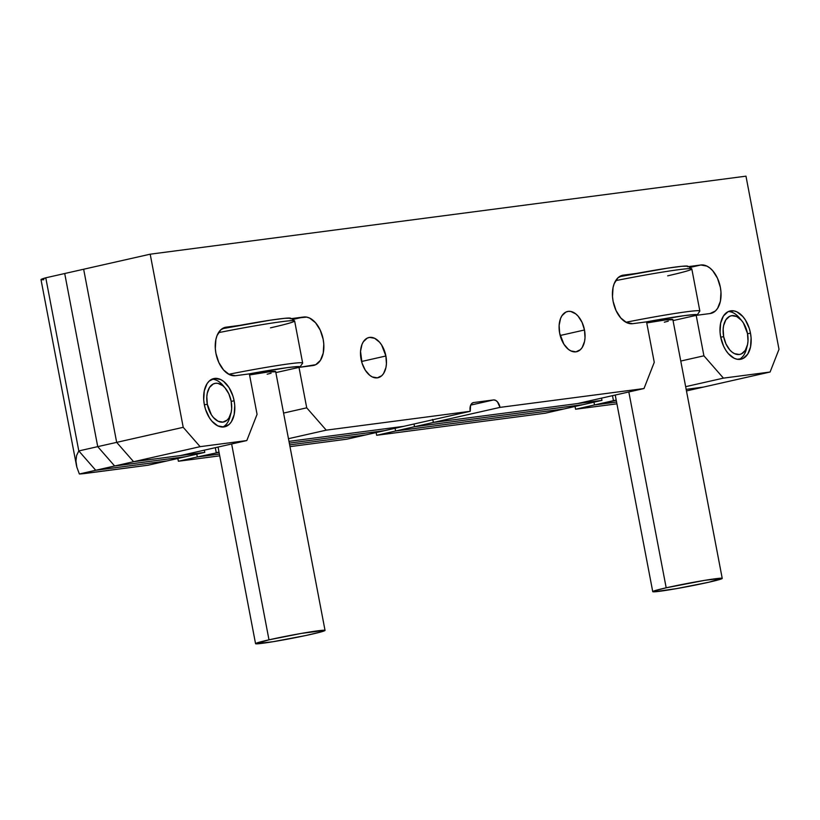 <?xml version="1.0" encoding="UTF-8"?>
<svg xmlns="http://www.w3.org/2000/svg" width="820" height="820" viewBox="0 0 820 820"><rect width="100%" height="100%" fill="white"/><g stroke="black" fill="none" stroke-linecap="round" stroke-linejoin="round"><path stroke-width="1.23" d="M234.12 400.755A24.733 14.985 -102.7 0 1 224.69 426.82A24.733 14.985 -102.7 0 1 204.334 404.649A24.733 14.985 -102.7 0 1 213.774 378.573A24.733 14.985 -102.7 0 1 234.12 400.755L231.199 401.41L234.12 400.755L234.745 405.521L234.182 414.561L231.353 421.798L229.21 424.381L223.86 426.974L217.802 425.867L211.97 421.244L209.418 417.81L205.523 409.344L204.334 404.649L203.719 399.883L204.272 390.843L207.101 383.606L209.254 381.023L214.604 378.43L220.652 379.527L223.655 381.433L229.046 387.593L232.931 396.05L234.12 400.755M385.892 355.993A20.613 12.484 -102.7 0 1 378.02 377.723A20.613 12.484 -102.7 0 1 361.066 359.252A20.613 12.484 -102.7 0 1 368.928 337.522A20.613 12.484 -102.7 0 1 385.892 355.993L361.569 361.497L385.892 355.993L386.425 363.865L385.943 367.503L383.575 373.541L381.792 375.683L377.333 377.846L372.29 376.933L369.789 375.345L365.3 370.209L362.05 363.168L360.534 351.38L361.968 344.472L363.373 341.714L367.268 338.106L369.615 337.399L374.658 338.311L379.527 342.176L381.648 345.035L385.892 355.993M584.486 329.988A20.613 12.484 -102.7 0 1 576.614 351.718A20.613 12.484 -102.7 0 1 559.66 333.238A20.613 12.484 -102.7 0 1 567.522 311.508A20.613 12.484 -102.7 0 1 584.486 329.988L560.162 335.493L584.486 329.988L585.019 337.85L584.537 341.499L582.179 347.526L580.386 349.679L575.927 351.841L570.884 350.919L568.383 349.33L563.893 344.205L559.66 333.238L559.127 325.376L560.562 318.467L561.966 315.7L565.861 312.092L568.209 311.385L570.71 311.457L575.763 313.896L578.12 316.161L582.067 322.373L584.486 329.988M750.474 333.125A24.733 14.985 -102.7 0 1 741.034 359.201A24.733 14.985 -102.7 0 1 720.678 337.03A24.733 14.985 -102.7 0 1 730.118 310.954A24.733 14.985 -102.7 0 1 750.474 333.125L747.543 333.791L750.474 333.125L751.089 337.901L750.536 346.942L747.707 354.178L743.022 358.504L737.211 359.262L734.156 358.248L728.314 353.615L725.761 350.181L723.588 346.163L720.678 337.03L720.062 332.254L720.616 323.213L723.455 315.977L728.129 311.651L733.941 310.893L736.995 311.907L742.838 316.54L745.39 319.974L749.285 328.43L750.474 333.125M215.926 353.379A24.733 14.985 -102.7 0 1 225.367 327.303A24.733 14.985 -102.7 0 1 226.197 327.159L239.481 325.417L226.197 327.159L220.846 329.753L217.013 335.646L215.865 339.572L215.311 348.613L215.926 353.379A24.733 14.985 -102.7 0 0 235.453 375.703L229.405 374.596L223.563 369.974L218.837 362.522L215.926 353.379M613.114 301.36A24.733 14.985 -102.7 0 1 622.554 275.284A24.733 14.985 -102.7 0 1 623.384 275.141L636.668 273.398L623.384 275.141L618.034 277.734L614.211 283.628L613.053 287.553L612.499 296.594L613.114 301.36A24.733 14.985 -102.7 0 0 632.64 323.685L626.593 322.578L620.75 317.955L616.025 310.503L613.114 301.36M432.509 419.389L433.472 422.433L577.454 403.583L643.997 388.536L500.015 407.386L433.472 422.433L577.454 403.583L643.997 388.536L500.015 407.386L497.473 401.861L495.526 400.314L493.507 399.945L473.642 402.548L471.869 403.419L470.588 405.377L470.229 411.291L403.686 426.338L470.229 411.291L326.247 430.151L306.721 407.827L283.577 413.065L306.721 407.827L326.247 430.151L288.466 438.69L326.247 430.151L470.229 411.291A8.241 4.992 -102.7 0 1 473.376 402.599A8.241 4.992 -102.7 0 1 473.642 402.548L493.507 399.945L470.7 405.111L493.507 399.945A8.241 4.992 -102.7 0 1 500.015 407.386L433.472 422.433A8.241 4.992 77.3 0 0 432.683 419.779M643.997 388.536L654.257 362.307L646.549 321.86L632.64 323.685L646.549 321.86L654.257 362.307L643.997 388.536M689.774 267.494L700.833 264.993L688.472 266.613L700.833 264.993A24.733 14.985 -102.7 0 1 720.226 286.641A24.733 14.985 -102.7 0 1 710.919 313.394A24.733 14.985 -102.7 0 1 710.099 313.537L696.19 315.362L673.046 320.589L696.19 315.362L703.909 355.808L696.19 315.362L710.099 313.537L715.44 310.944L717.592 308.361L720.421 301.135L720.975 292.094L720.36 287.318L717.459 278.175L712.723 270.723L709.894 268.007L706.891 266.1L700.833 264.993L689.774 267.494M680.764 361.046L703.909 355.808L680.764 361.046M685.653 386.671L723.435 378.133L703.909 355.808L723.435 378.133L685.653 386.671M686.166 389.346L703.57 387.06L770.103 372.013L723.435 378.133L770.103 372.013L703.57 387.06L686.166 389.346L703.57 387.06L686.463 390.935L703.57 387.06L686.166 389.346M779 349.289L770.103 372.013L779 349.289L745.974 176.167L779 349.289M745.974 176.167L150.193 254.19L83.65 269.237L150.193 254.19L183.219 427.322L116.676 442.369L83.65 269.237L116.676 442.369L183.219 427.322L200.131 446.664L133.599 461.711L116.676 442.369L133.599 461.711L200.131 446.664L246.81 440.555L180.267 455.602L133.599 461.711L180.267 455.602L246.81 440.555L257.07 414.325L249.352 373.879L235.453 375.703L249.352 373.879L257.07 414.325L246.81 440.555L200.131 446.664L183.219 427.322L150.193 254.19L745.974 176.167M291.284 318.631L303.646 317.012L292.586 319.513L303.646 317.012A24.733 14.985 -102.7 0 1 323.039 338.66A24.733 14.985 -102.7 0 1 313.732 365.412A24.733 14.985 -102.7 0 1 312.902 365.556L299.003 367.38L275.858 372.608L299.003 367.38L306.721 407.827L299.003 367.38L315.72 364.705L320.394 360.38L323.234 353.143L323.787 344.103L323.172 339.337L320.261 330.193L315.536 322.742L309.693 318.119L306.639 317.104L291.284 318.631M403.686 426.338L288.968 441.365L403.686 426.338L384.744 430.623L289.306 443.118L384.744 430.623L365.812 434.907L289.644 444.881L365.812 434.907L289.644 444.881L365.812 434.907L346.87 439.182L289.983 446.633L346.87 439.182L403.686 426.338L288.968 441.365L403.686 426.338M433.472 422.433L414.541 426.718L414.018 424.001L414.541 426.718L583.03 404.649L601.962 400.365L433.472 422.433L414.541 426.718L583.03 404.649L414.541 426.718L395.599 431.002L395.086 428.286L395.599 431.002L564.088 408.934L583.03 404.649L564.088 408.934L395.599 431.002L564.088 408.934L545.156 413.218L376.667 435.287L376.144 432.57L376.667 435.287L395.599 431.002L395.086 428.286L395.599 431.002L564.088 408.934L545.156 413.218L376.667 435.287L414.541 426.718L583.03 404.649L601.962 400.365L601.542 398.13L601.962 400.365L433.472 422.433M616.199 400.047L613.452 400.672L612.489 395.66L613.452 400.672L616.24 400.303L594.51 404.947L593.977 402.179L594.51 404.947L616.578 402.056L594.51 404.947L616.578 402.056L594.51 404.947L593.977 402.179L594.51 404.947L575.568 409.231L575.045 406.453L575.568 409.231L616.199 400.047M79.355 473.98L76.875 467.236L75.932 461.014L76.588 455.51L78.802 450.928L95.725 470.27L79.355 473.98A41.225 1.835 -10.8 0 0 86.541 473.283L147.959 465.237L82.205 473.786L79.355 473.98L95.725 470.27L166.901 460.953L147.959 465.237L185.843 456.668L114.656 465.996L97.734 446.644L64.708 273.521L97.734 446.644L114.656 465.996L185.843 456.668L204.774 452.384L204.354 450.149L204.774 452.384L133.599 461.711L116.676 442.369L83.65 269.237L64.708 273.521L83.65 269.237L116.676 442.369L97.734 446.644L64.708 273.521L97.734 446.644L116.676 442.369L133.599 461.711L114.656 465.996L97.734 446.644L114.656 465.996L133.599 461.711L204.774 452.384L185.843 456.668L114.656 465.996L185.843 456.668L166.901 460.953L95.725 470.27L78.802 450.928L45.776 277.806L64.708 273.521L45.776 277.806L78.802 450.928L97.734 446.644L78.802 450.928L95.725 470.27L114.656 465.996L95.725 470.27L166.901 460.953L95.725 470.27L78.802 450.928L45.776 277.806L41.143 279.722L43.778 279.743M219.001 452.066L216.254 452.691L215.301 447.679L216.254 452.691L219.001 452.066M219.053 452.322L197.323 456.965L196.79 454.198L197.323 456.965L219.053 452.322M414.018 424.001L414.541 426.718L414.018 424.001M612.489 395.66L613.452 400.672L612.489 395.66M215.301 447.679L216.254 452.691L215.301 447.679M289.306 443.118L384.744 430.623L289.306 443.118M219.391 454.075L197.323 456.965L219.391 454.075L197.323 456.965L196.79 454.198L197.323 456.965L219.391 454.075M616.917 403.819L575.568 409.231L616.917 403.819M219.719 455.838L178.381 461.25L177.848 458.472L178.381 461.25L197.323 456.965L178.381 461.25L219.719 455.838M45.776 277.806A41.225 1.835 169.2 0 0 41 279.61L76.393 465.135L75.932 461.014L76.588 455.51L78.802 450.928L45.776 277.806M76.875 467.236L76.393 465.135M645.934 321.942A60.178 2.675 -10.8 0 1 697.174 314.982L699.798 311.139A63.478 2.819 169.2 0 0 625.967 322.26A63.478 2.819 -10.8 0 1 699.839 311.005L691.813 268.929A63.478 2.819 169.2 0 0 615.676 280.645A63.478 2.819 -10.8 0 1 691.731 268.827A63.478 2.819 -10.8 0 1 667.685 275.827M691.731 268.827L687.877 266.213A60.178 2.675 169.2 0 0 619.305 276.719L667.572 268.16L681.717 266.305L687.806 266.172L687.498 266.766M628.827 391.96L666.188 587.807A35.362 1.568 -10.8 0 1 702.637 580.693A35.362 1.568 -10.8 0 1 722.225 578.387A35.362 1.568 -10.8 0 1 708.787 582.231A35.362 1.568 -10.8 0 1 672.338 589.344A35.362 1.568 -10.8 0 1 652.74 591.64A35.362 1.568 -10.8 0 1 666.188 587.807L628.827 391.96M722.225 578.387L672.841 319.503A35.362 1.568 169.2 0 0 646.755 322.936L665.543 319.923L672.564 319.769M645.494 322.024L684.803 315.567L695.124 314.562L697.072 314.716L696.754 315.31M664.343 322.188L668.279 321.184M666.188 587.807L654.524 590.779L653.017 591.374L653.97 591.814L676.5 588.627L708.787 582.231L722.143 578.305L704.687 580.345L666.188 587.807M720.708 337.184L723.66 336.641A19.782 11.982 -102.7 0 1 727.709 317.627A19.782 11.982 -102.7 0 1 741.649 320.548A19.782 11.982 -102.7 0 1 747.491 333.514L748.004 341.069L747.543 344.564L745.277 350.355L741.536 353.82L739.281 354.496L734.443 353.615L732.034 352.087L729.769 349.914L725.987 343.949L723.66 336.641L723.148 329.087L723.609 325.591L725.874 319.8L729.615 316.335L731.87 315.659L736.719 316.54L741.382 320.241L743.422 322.998L747.491 333.514A19.782 11.982 -102.7 0 1 747.307 345.579A19.782 11.982 -102.7 0 1 735.284 353.973A19.782 11.982 -102.7 0 1 723.66 336.641L720.708 337.184M740.521 319.318A24.733 14.985 77.3 0 0 739.322 317.791A24.733 14.985 77.3 0 0 728.252 311.6A24.733 14.985 -102.7 0 1 740.521 319.318M746.815 347.178A24.733 14.985 -102.7 0 1 739.066 359.426A24.733 14.985 77.3 0 0 746.405 349.074L747.307 345.579M204.364 404.803L207.316 404.26A19.782 11.982 -102.7 0 1 211.365 385.256A19.782 11.982 -102.7 0 1 225.295 388.178A19.782 11.982 -102.7 0 1 231.148 401.144L231.66 408.688L231.199 412.193L228.934 417.974L227.212 420.045L222.937 422.115L218.089 421.234L213.425 417.534L211.375 414.787L207.316 404.26L206.804 396.716L207.265 393.21L209.53 387.419L213.272 383.965L215.527 383.288L217.925 383.35L222.773 385.687L225.039 387.87L228.821 393.825L231.148 401.144A19.782 11.982 -102.7 0 1 230.963 413.198A19.782 11.982 -102.7 0 1 218.94 421.603A19.782 11.982 -102.7 0 1 207.316 404.26L204.364 404.803M224.178 386.948A24.733 14.985 77.3 0 0 222.978 385.41A24.733 14.985 77.3 0 0 211.898 379.219A24.733 14.985 -102.7 0 1 224.178 386.948M230.471 414.797A24.733 14.985 -102.7 0 1 222.722 427.046A24.733 14.985 77.3 0 0 230.051 416.693L230.963 413.198M248.737 373.961A60.178 2.675 -10.8 0 1 299.987 367.001L302.611 363.157A63.478 2.819 169.2 0 0 228.78 374.279A63.478 2.819 -10.8 0 1 302.652 363.024L294.626 320.948A63.478 2.819 169.2 0 0 218.489 332.664A63.478 2.819 -10.8 0 1 294.534 320.845A63.478 2.819 -10.8 0 1 270.497 327.836M294.534 320.845L290.68 318.232A60.178 2.675 169.2 0 0 222.117 328.738L270.385 320.179L284.53 318.324L290.618 318.191L290.3 318.785M231.64 443.979L268.991 639.825A35.362 1.568 -10.8 0 1 305.44 632.712A35.362 1.568 -10.8 0 1 325.038 630.406A35.362 1.568 -10.8 0 1 311.59 634.239A35.362 1.568 -10.8 0 1 275.141 641.363A35.362 1.568 -10.8 0 1 255.553 643.659A35.362 1.568 -10.8 0 1 268.991 639.825L231.64 443.979M325.038 630.406L275.653 371.521A35.362 1.568 169.2 0 0 249.557 374.955L268.355 371.942L275.377 371.788M248.306 374.043L287.615 367.585L297.926 366.581L299.874 366.735L299.566 367.329M267.156 374.207L271.092 373.202M268.991 639.825L255.635 643.741L273.091 641.701L305.829 635.51L320.476 632.076L324.945 630.324L301.278 633.419L268.991 639.825M615.236 395.035L652.74 591.64M739.322 317.791L741.649 320.548M222.978 385.41L225.295 388.178M218.048 447.054L255.553 643.659"/></g></svg>
